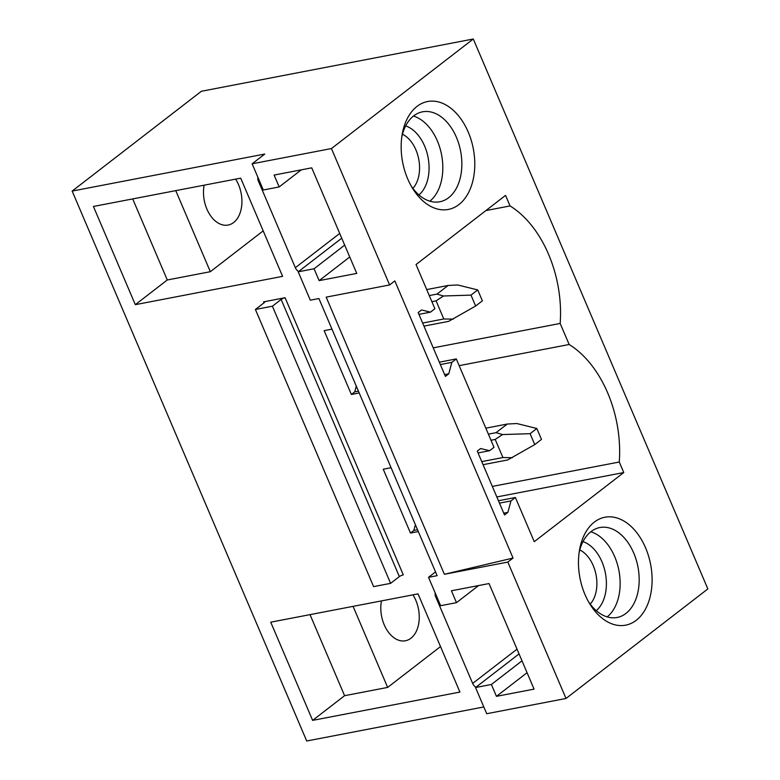 <?xml version="1.0" encoding="UTF-8"?>
<svg xmlns="http://www.w3.org/2000/svg" width="780" height="780" viewBox="0 0 780 780"><rect width="100%" height="100%" fill="white"/><g stroke="black" fill="none" stroke-linecap="round" stroke-linejoin="round"><path stroke-width="1.17" d="M473.284 39L201.376 91.27L72.15 191.08L264.761 154.05L252.135 163.8L331.441 148.551L473.284 39L707.85 588.919L566.007 698.471L507.829 562.087L513.045 558.051L394.836 280.917L389.62 284.944L331.441 148.551M459.166 365.644L569.146 344.497A100.737 65.959 79.1 0 1 619.271 462.014L623.766 472.543L534.251 541.681L515.395 497.494L510.978 500.906L507.877 512.372L504.514 514.966L477.282 451.132L480.646 448.539L489.567 450.713L493.994 447.301L475.147 403.114L456.29 358.917L451.873 362.339L448.773 373.796L445.409 376.399L418.177 312.565L421.541 309.962L430.462 312.146L434.889 308.734L416.032 264.537L505.547 195.4L510.042 205.93A100.737 65.959 79.1 0 1 560.167 323.447L433.231 347.851M569.146 344.497L560.167 323.447M611.432 516.896A54.951 35.977 79.1 0 0 579.501 550.124A54.951 35.977 79.1 0 0 589.865 604.042A54.951 35.977 79.1 0 0 619.144 625.501A54.951 35.977 79.1 0 0 651.904 574.207A54.951 35.977 79.1 0 0 611.432 516.896M405.073 123.611A54.951 35.977 79.1 0 0 402.188 134.404A54.951 35.977 79.1 0 0 412.552 188.331A54.951 35.977 79.1 0 0 470.866 187.366A54.951 35.977 79.1 0 0 454.506 111.423A54.951 35.977 79.1 0 0 405.073 123.611M389.62 284.944L326.177 297.141L444.385 574.285L513.045 558.051M566.007 698.471L486.7 713.719L475.527 687.531L491.39 684.479L496.45 696.345L534.066 689.12L489.04 583.557L451.425 590.782L456.485 602.648L440.622 605.699L428.522 577.327L437.131 575.679L318.923 298.535L310.313 300.193L298.214 271.82L314.077 268.769L319.137 280.634L356.752 273.41L311.727 167.836L274.111 175.071L279.172 186.937L263.308 189.989L252.135 163.8M507.829 562.087L444.385 574.285M359.2 392.964L351.37 394.475L324.139 330.642L331.978 329.14M257.897 177.294A6.103 4.378 -127.7 0 0 258.336 180.97L295.337 267.706A6.103 4.378 -127.7 0 0 298.623 271.508M483.815 706.953L306.715 741L72.15 191.08M435.211 593.005A6.103 4.378 -127.7 0 0 435.649 596.681L472.651 683.417A6.103 4.378 -127.7 0 0 475.936 687.219M418.304 531.541L410.475 533.042L383.253 469.219L391.082 467.707M312.624 720.379L459.917 692.065L418.031 593.873L270.738 622.187L312.624 720.379L344.594 695.692L310.021 614.63M285.09 297.716L263.562 301.86A3.052 0.722 156.9 0 1 264.693 301.957A3.052 0.722 156.9 0 1 264.147 302.718L255.401 309.475L272.395 306.209L281.141 299.452A3.052 0.722 156.9 0 1 285.09 297.716L403.299 574.86A3.052 0.722 156.9 0 0 399.35 576.596L390.604 583.352L272.395 306.209M240.708 178.152L282.594 276.354L135.31 304.668L93.424 206.466L240.708 178.152M390.604 583.352L373.61 586.618L255.401 309.475M623.766 472.543L496.821 496.948M619.271 462.014L492.336 486.418M515.395 497.494L498.449 500.75M456.29 358.917L439.345 362.183M510.978 500.906L499.463 503.119M507.877 512.372L503.743 513.162M417.534 529.737L413.839 530.449L410.475 533.042M415.389 524.706L413.839 530.449M489.567 450.713L478.052 452.927M485.921 210.571L510.042 205.93M451.873 362.339L440.349 364.552M448.773 373.796L444.639 374.595M358.43 391.16L354.734 391.872L351.37 394.475M356.284 386.129L354.734 391.872M430.462 312.146L418.948 314.36M475.527 687.531L519.051 653.913M428.522 577.327L435.532 571.916M353.077 606.352L387.65 687.414L344.594 695.692M440.515 646.581L387.65 687.414M381.459 600.902A28.694 18.788 79.1 0 0 402.041 640.945A28.694 18.788 79.1 0 0 405.444 640.76A28.694 18.788 79.1 0 0 418.762 623.269A28.694 18.788 79.1 0 0 412.932 594.847M579.111 552.669A45.796 29.981 -100.9 0 1 599.849 527.533A45.796 29.981 -100.9 0 1 605.27 527.251A45.796 29.981 -100.9 0 1 638.596 570.921A45.796 29.981 -100.9 0 1 617.136 617.477A45.796 29.981 -100.9 0 1 611.705 617.76A45.796 29.981 -100.9 0 1 588.559 601.828M590.792 531.784A45.796 29.981 -100.9 0 1 618.901 570.502A45.796 29.981 -100.9 0 1 607.152 616.892M456.485 602.648L478.618 585.556M496.45 696.345L527.066 672.701M491.39 684.479L522.005 660.835M298.214 271.82L341.738 238.202M132.707 198.919L167.281 279.981L135.31 304.668M175.763 190.642L210.337 271.703L167.281 279.981M263.201 230.87L210.337 271.703M204.145 185.182A28.694 18.788 79.1 0 0 209.264 213.739A28.694 18.788 79.1 0 0 228.121 225.049A28.694 18.788 79.1 0 0 239.889 213.515A28.694 18.788 79.1 0 0 235.618 179.137M411.245 186.108A45.796 29.981 79.1 0 0 439.822 201.766A45.796 29.981 79.1 0 0 458.591 183.358A45.796 29.981 79.1 0 0 454.74 133.692A45.796 29.981 79.1 0 0 422.526 111.823A45.796 29.981 79.1 0 0 403.757 130.231A45.796 29.981 79.1 0 0 401.798 136.958M429.839 201.181A45.796 29.981 79.1 0 0 439.559 187.015A45.796 29.981 79.1 0 0 413.478 116.074M314.077 268.769L344.692 245.125M319.137 280.634L349.752 256.99M279.172 186.937L301.304 169.845M534.749 444.6L541.486 439.403L536.825 428.493L530.098 433.69L534.749 444.6L507.702 459.947L483.064 464.685M512.411 457.704L502.915 457.538L495.193 439.442L502.544 434.558L496.07 432.666L488.377 434.148M530.098 433.69L502.544 434.558M536.825 428.493L516.818 423.53L507.224 424.047L496.07 432.666M502.915 457.538L481.748 461.604M495.193 439.442L490.99 440.252M507.224 424.047L485.823 428.161M475.644 306.033L482.372 300.836L477.721 289.926L470.993 295.123L475.644 306.033L448.598 321.37L423.959 326.108M453.307 319.137L443.8 318.971L436.088 300.875L443.44 295.99L436.966 294.099L429.273 295.571M470.993 295.123L443.44 295.99M477.721 289.926L457.714 284.963L448.12 285.47L436.966 294.099M443.8 318.971L422.643 323.037M436.088 300.875L431.876 301.685M448.12 285.47L426.719 289.585M596.261 610.652A37.459 24.521 79.1 0 0 605.387 573.105A37.459 24.521 79.1 0 0 582.982 541.612M590.207 604.12A30.722 20.114 79.1 0 0 596.057 574.899A30.722 20.114 79.1 0 0 579.784 549.929M418.938 194.941A37.459 24.521 79.1 0 0 426.406 183.749A37.459 24.521 79.1 0 0 405.668 125.902M402.47 134.219A30.722 20.114 -100.9 0 1 417.378 180.804A30.722 20.114 -100.9 0 1 412.883 188.409M263.981 302.845L263.562 301.86M281.141 299.452L399.35 576.596M517.023 649.155L472.651 683.417M435.649 596.681L436.498 596.027M258.336 180.97L259.184 180.316M295.337 267.706L339.7 233.444"/></g></svg>
